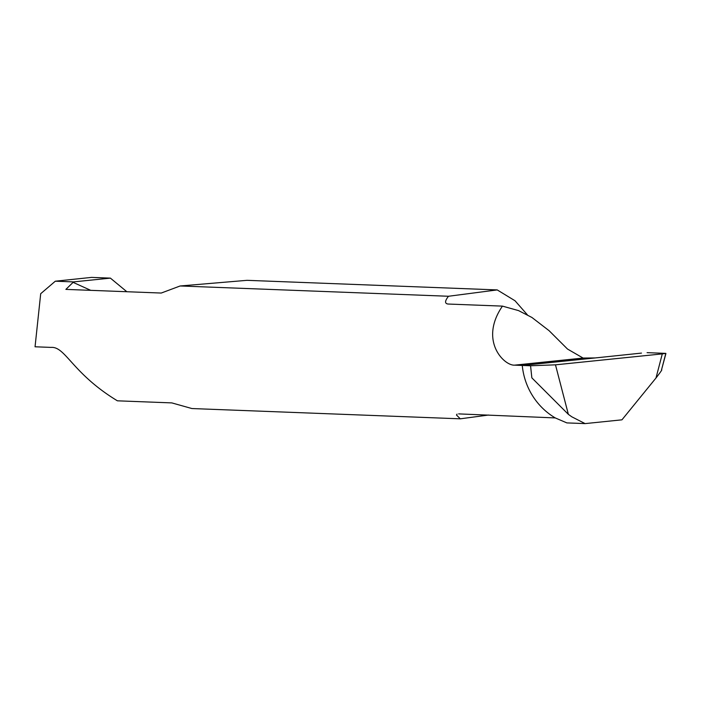 <?xml version="1.0" encoding="UTF-8"?>
<svg xmlns="http://www.w3.org/2000/svg" width="701" height="701" viewBox="0 0 701 701"><rect width="100%" height="100%" fill="white"/><g stroke="black" fill="none" stroke-linecap="round" stroke-linejoin="round"><path stroke-width="1.05" d="M448.491 296.26L497.228 289.916L247.015 280.33L180.131 285.973L448.491 296.26C444.784 300.983 444.627 303.577 448.035 304.032L502.451 306.118C478.748 340.712 504.159 365.861 514.578 365.151L522.263 365.449L600.275 357.414L522.263 365.449A68.444 66.63 92.2 0 0 555.271 417.927L566.864 422.905L585.107 423.606L571.806 416.806L568.362 414.352L555.481 364.835L530.561 365.764L531.849 377.848L568.362 414.352M458.612 413.888L555.271 417.927A68.444 66.63 -87.8 0 1 522.263 365.449L530.561 365.764L522.263 365.449L594.763 357.939L583.092 358.053L514.578 365.151M555.481 364.835L662.296 353.891L665.827 353.374L647.084 352.656L665.827 353.374L662.296 353.891L555.481 364.835L530.561 365.764M641.476 353.094L600.275 357.414L641.476 353.094M662.296 353.891L655.987 378.005C660.71 371.907 662.55 369.19 661.525 369.839L665.897 353.611M655.987 378.005L621.945 419.829L585.107 423.606M180.131 285.973L161.248 293.044L65.885 289.39L73.561 281.898L55.318 281.197L91.551 277.394L110.399 278.122L73.561 281.898M488.606 415.036L460.294 418.821L191.925 408.543L171.824 402.9L117.4 400.814C72.133 373.37 65.456 346.276 51.033 347.398L35.05 346.785L40.702 293.701L55.318 281.197M460.294 418.821L456.474 415.018L457.061 414.098M502.451 306.118L518.53 310.596L531.936 317.483L549.093 330.688L567.503 349.045L583.092 358.053M497.228 289.916L515.016 300.755L527.38 314.819M72.939 282.293L90.744 290.345M126.855 291.73L110.399 278.122M661.525 369.839L665.766 353.602"/></g></svg>
